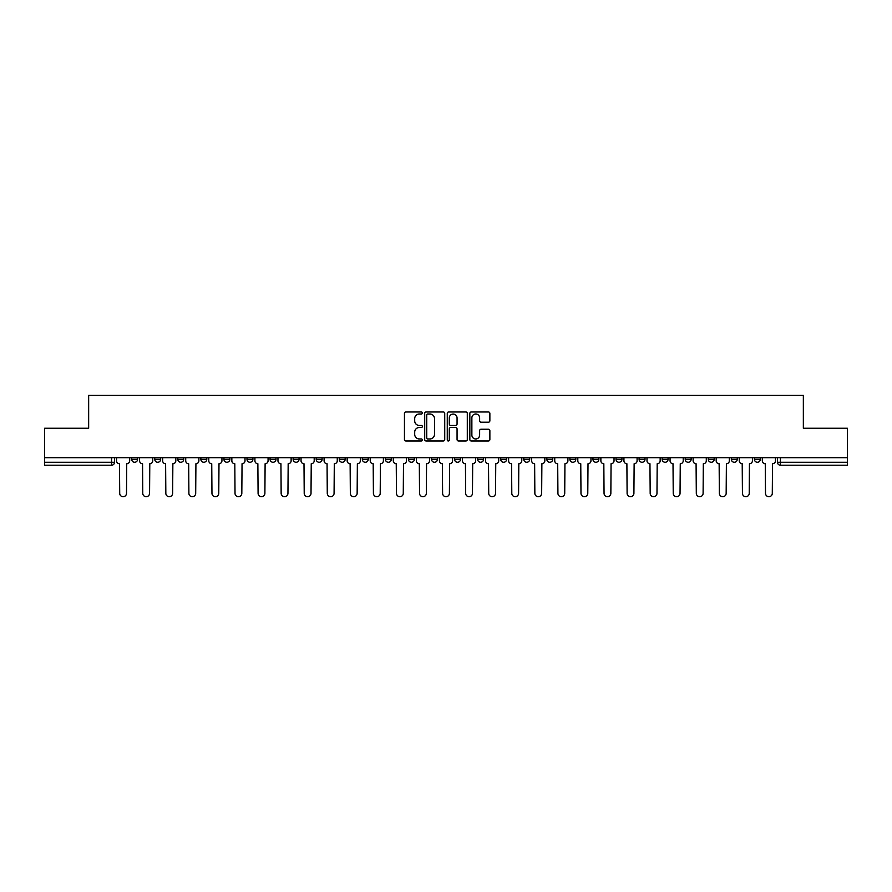 <?xml version="1.0" encoding="UTF-8"?>
<svg xmlns="http://www.w3.org/2000/svg" width="892" height="892" viewBox="0 0 892 892"><rect width="100%" height="100%" fill="white"/><g stroke="black" fill="none" stroke-linecap="round" stroke-linejoin="round"><path stroke-width="1.34" d="M422.351 412.985A1.015 1.015 0 0 0 421.325 411.97L405.916 411.97A1.45 1.45 0 0 0 404.455 413.42L404.455 439.544A1.45 1.45 0 0 0 405.916 440.994L421.325 440.994A1.015 1.015 0 0 0 422.351 439.979A1.015 1.015 0 0 0 421.325 438.964L419.329 438.964A4.638 4.638 0 0 1 414.691 434.326L414.691 432.141A4.638 4.638 0 0 1 419.329 427.502L421.325 427.502A1.015 1.015 0 0 0 422.351 426.488A1.015 1.015 0 0 0 421.325 425.473L419.329 425.473A4.638 4.638 0 0 1 414.691 420.823L414.691 418.649A4.638 4.638 0 0 1 419.329 414L421.325 414A1.015 1.015 0 0 0 422.351 412.985M754.409 457.685L754.409 459.302L760.318 459.302A2.955 2.955 0 0 1 757.364 462.268A2.955 2.955 0 0 1 754.409 459.302L754.409 457.685M731.34 457.685L731.34 459.302L737.26 459.302A2.955 2.955 0 0 1 734.294 462.268A2.955 2.955 0 0 1 731.34 459.302L731.34 457.685M592.957 457.685L592.957 459.302L598.866 459.302A2.955 2.955 0 0 1 595.912 462.268A2.955 2.955 0 0 1 592.957 459.302L592.957 457.685M569.899 457.685L569.899 459.302L575.808 459.302A2.955 2.955 0 0 1 572.854 462.268A2.955 2.955 0 0 1 569.899 459.302L569.899 457.685M546.829 457.685L546.829 459.302L552.739 459.302A2.955 2.955 0 0 1 549.784 462.268A2.955 2.955 0 0 1 546.829 459.302L546.829 457.685M500.702 457.685L500.702 459.302L506.611 459.302A2.955 2.955 0 0 1 503.657 462.268A2.955 2.955 0 0 1 500.702 459.302L500.702 457.685M454.574 459.302L454.574 457.685L454.574 459.302A2.955 2.955 0 0 0 457.529 462.268A2.955 2.955 0 0 1 454.574 459.302L460.484 459.302A2.955 2.955 0 0 1 457.529 462.268A2.955 2.955 0 0 0 460.484 459.302L460.484 457.685L460.484 459.302M431.516 459.302L431.516 457.685L431.516 459.302A2.955 2.955 0 0 0 434.471 462.268A2.955 2.955 0 0 1 431.516 459.302L437.426 459.302A2.955 2.955 0 0 1 434.471 462.268M408.447 459.302L408.447 457.685L408.447 459.302A2.955 2.955 0 0 0 411.402 462.268A2.955 2.955 0 0 1 408.447 459.302L414.356 459.302A2.955 2.955 0 0 1 411.402 462.268A2.955 2.955 0 0 0 414.356 459.302L414.356 457.685L414.356 459.302M385.389 457.685L385.389 459.302L391.298 459.302A2.955 2.955 0 0 1 388.343 462.268A2.955 2.955 0 0 1 385.389 459.302L385.389 457.685M362.319 457.685L362.319 459.302L368.229 459.302A2.955 2.955 0 0 1 365.274 462.268A2.955 2.955 0 0 1 362.319 459.302L362.319 457.685M339.261 457.685L339.261 459.302L345.171 459.302A2.955 2.955 0 0 1 342.216 462.268A2.955 2.955 0 0 1 339.261 459.302L339.261 457.685M316.192 459.302L316.192 457.685L316.192 459.302A2.955 2.955 0 0 0 319.146 462.268A2.955 2.955 0 0 1 316.192 459.302L322.101 459.302A2.955 2.955 0 0 1 319.146 462.268M270.064 459.302L270.064 457.685L270.064 459.302A2.955 2.955 0 0 0 273.019 462.268A2.955 2.955 0 0 1 270.064 459.302L275.974 459.302A2.955 2.955 0 0 1 273.019 462.268A2.955 2.955 0 0 0 275.974 459.302L275.974 457.685L275.974 459.302M246.995 459.302L246.995 457.685L246.995 459.302A2.955 2.955 0 0 0 249.961 462.268A2.955 2.955 0 0 1 246.995 459.302L252.915 459.302A2.955 2.955 0 0 1 249.961 462.268A2.955 2.955 0 0 0 252.915 459.302L252.915 457.685L252.915 459.302M223.937 459.302L223.937 457.685L223.937 459.302A2.955 2.955 0 0 0 226.891 462.268A2.955 2.955 0 0 1 223.937 459.302L229.846 459.302A2.955 2.955 0 0 1 226.891 462.268A2.955 2.955 0 0 0 229.846 459.302L229.846 457.685L229.846 459.302M200.867 459.302L200.867 457.685L200.867 459.302A2.955 2.955 0 0 0 203.833 462.268A2.955 2.955 0 0 1 200.867 459.302L206.788 459.302A2.955 2.955 0 0 1 203.833 462.268M177.809 459.302L177.809 457.685L177.809 459.302A2.955 2.955 0 0 0 180.764 462.268A2.955 2.955 0 0 1 177.809 459.302L183.719 459.302A2.955 2.955 0 0 1 180.764 462.268A2.955 2.955 0 0 0 183.719 459.302L183.719 457.685L183.719 459.302M154.74 459.302L154.74 457.685L154.74 459.302A2.955 2.955 0 0 0 157.706 462.268A2.955 2.955 0 0 1 154.74 459.302L160.66 459.302A2.955 2.955 0 0 1 157.706 462.268A2.955 2.955 0 0 0 160.66 459.302L160.66 457.685L160.66 459.302M488.415 422.206A1.45 1.45 0 0 0 489.864 420.756L489.864 413.42A1.45 1.45 0 0 0 488.415 411.97L471.288 411.97A1.45 1.45 0 0 0 469.839 413.42L469.839 439.544A1.45 1.45 0 0 0 471.288 440.994L488.415 440.994A1.45 1.45 0 0 0 489.864 439.544L489.864 430.691A1.45 1.45 0 0 0 488.415 429.242L481.078 429.242A1.45 1.45 0 0 0 479.628 430.691L479.628 435.084A3.88 3.88 0 0 1 475.748 438.964A3.88 3.88 0 0 1 471.868 435.084L471.868 417.891A3.88 3.88 0 0 1 475.748 414A3.88 3.88 0 0 1 479.628 417.891L479.628 420.756A1.45 1.45 0 0 0 481.078 422.206L488.415 422.206M44.6 457.685L44.6 428.26L88.654 428.26L88.654 395.29L803.346 395.29L803.346 428.26L847.4 428.26L847.4 457.685L44.6 457.685L44.6 462.268L114.533 462.268L114.533 457.685M444.729 413.42A1.45 1.45 0 0 0 443.279 411.97L426.153 411.97A1.45 1.45 0 0 0 424.703 413.42L424.703 439.544A1.45 1.45 0 0 0 426.153 440.994L443.279 440.994A1.45 1.45 0 0 0 444.729 439.544L444.729 413.42M448.721 411.97L465.847 411.97A1.45 1.45 0 0 1 467.297 413.42L467.297 439.544A1.45 1.45 0 0 1 465.847 440.994L458.521 440.994A1.45 1.45 0 0 1 457.061 439.544L457.061 428.952A1.45 1.45 0 0 0 455.611 427.502L450.75 427.502A1.45 1.45 0 0 0 449.3 428.952L449.3 439.979A1.015 1.015 0 0 1 448.286 440.994A1.015 1.015 0 0 1 447.271 439.979L447.271 413.42A1.45 1.45 0 0 1 448.721 411.97M777.467 457.685L777.467 462.268L847.4 462.268L847.4 465.223L780.422 465.223A2.955 2.955 0 0 1 777.467 462.268L777.467 457.685M847.4 457.685L847.4 462.268M114.533 462.268A2.955 2.955 0 0 1 111.578 465.223L44.6 465.223L44.6 462.268M760.318 457.685L760.318 459.302M737.26 457.685L737.26 459.302L737.26 457.685M714.191 457.685L714.191 459.302A2.955 2.955 0 0 1 711.236 462.268A2.955 2.955 0 0 1 708.281 459.302L714.191 459.302M708.281 457.685L708.281 459.302M691.133 457.685L691.133 459.302A2.955 2.955 0 0 1 688.167 462.268A2.955 2.955 0 0 1 685.212 459.302L691.133 459.302M685.212 457.685L685.212 459.302M668.063 457.685L668.063 459.302A2.955 2.955 0 0 1 665.109 462.268A2.955 2.955 0 0 1 662.154 459.302L668.063 459.302M662.154 457.685L662.154 459.302M645.005 457.685L645.005 459.302A2.955 2.955 0 0 1 642.039 462.268A2.955 2.955 0 0 1 639.085 459.302L645.005 459.302M639.085 457.685L639.085 459.302M621.936 457.685L621.936 459.302A2.955 2.955 0 0 1 618.981 462.268A2.955 2.955 0 0 1 616.026 459.302L621.936 459.302M616.026 457.685L616.026 459.302M598.866 457.685L598.866 459.302A2.955 2.955 0 0 1 595.912 462.268M575.808 457.685L575.808 459.302M552.739 459.302L552.739 457.685L552.739 459.302A2.955 2.955 0 0 1 549.784 462.268M529.681 457.685L529.681 459.302A2.955 2.955 0 0 1 526.726 462.268A2.955 2.955 0 0 1 523.771 459.302A2.955 2.955 0 0 0 526.726 462.268A2.955 2.955 0 0 0 529.681 459.302L523.771 459.302L523.771 457.685M506.611 459.302L506.611 457.685L506.611 459.302A2.955 2.955 0 0 1 503.657 462.268M483.553 457.685L483.553 459.302A2.955 2.955 0 0 1 480.598 462.268A2.955 2.955 0 0 1 477.644 459.302A2.955 2.955 0 0 0 480.598 462.268M477.644 457.685L477.644 459.302L483.553 459.302M437.426 457.685L437.426 459.302L437.426 457.685M391.298 459.302L391.298 457.685L391.298 459.302A2.955 2.955 0 0 1 388.343 462.268M368.229 459.302L368.229 457.685L368.229 459.302A2.955 2.955 0 0 1 365.274 462.268M345.171 459.302L345.171 457.685L345.171 459.302A2.955 2.955 0 0 1 342.216 462.268M322.101 457.685L322.101 459.302L322.101 457.685M299.043 459.302L299.043 457.685L299.043 459.302A2.955 2.955 0 0 1 296.088 462.268A2.955 2.955 0 0 1 293.133 459.302L299.043 459.302A2.955 2.955 0 0 1 296.088 462.268M293.133 457.685L293.133 459.302M206.788 457.685L206.788 459.302L206.788 457.685M137.591 457.685L137.591 459.302A2.955 2.955 0 0 1 134.636 462.268A2.955 2.955 0 0 1 131.681 459.302A2.955 2.955 0 0 0 134.636 462.268A2.955 2.955 0 0 0 137.591 459.302L137.591 457.685M131.681 457.685L131.681 459.302L137.591 459.302M427.747 414A1.015 1.015 0 0 0 426.733 415.025L426.733 437.95A1.015 1.015 0 0 0 427.747 438.964L429.855 438.964A4.638 4.638 0 0 0 434.504 434.326L434.504 418.649A4.638 4.638 0 0 0 429.855 414L427.747 414M457.061 417.958A3.88 3.88 0 0 0 453.181 414.078A3.88 3.88 0 0 0 449.3 417.958L449.3 424.012A1.45 1.45 0 0 0 450.75 425.473L455.611 425.473A1.45 1.45 0 0 0 457.061 424.012L457.061 417.958M116.529 457.685L116.529 460.785A2.955 2.955 0 0 0 119.483 463.74L119.706 493.309A3.401 3.401 0 0 0 123.107 496.71A3.401 3.401 0 0 0 126.508 493.309L126.731 463.74A2.955 2.955 0 0 0 129.686 460.785L129.686 457.685M139.587 457.685L139.587 460.785A2.955 2.955 0 0 0 142.553 463.74L142.765 493.309A3.401 3.401 0 0 0 146.165 496.71A3.401 3.401 0 0 0 149.566 493.309L149.789 463.74A2.955 2.955 0 0 0 152.744 460.785L152.744 457.685M162.656 457.685L162.656 460.785A2.955 2.955 0 0 0 165.611 463.74L165.834 493.309A3.401 3.401 0 0 0 169.235 496.71A3.401 3.401 0 0 0 172.635 493.309L172.858 463.74A2.955 2.955 0 0 0 175.813 460.785L175.813 457.685M185.714 457.685L185.714 460.785A2.955 2.955 0 0 0 188.68 463.74L188.892 493.309A3.401 3.401 0 0 0 192.293 496.71A3.401 3.401 0 0 0 195.694 493.309L195.917 463.74A2.955 2.955 0 0 0 198.871 460.785L198.871 457.685M208.784 457.685L208.784 460.785A2.955 2.955 0 0 0 211.739 463.74L211.962 493.309A3.401 3.401 0 0 0 215.362 496.71A3.401 3.401 0 0 0 218.763 493.309L218.986 463.74A2.955 2.955 0 0 0 221.941 460.785L221.941 457.685M231.842 457.685L231.842 460.785A2.955 2.955 0 0 0 234.808 463.74L235.02 493.309A3.401 3.401 0 0 0 238.42 496.71A3.401 3.401 0 0 0 241.821 493.309L242.044 463.74A2.955 2.955 0 0 0 244.999 460.785L244.999 457.685M254.911 457.685L254.911 460.785A2.955 2.955 0 0 0 257.866 463.74L258.089 493.309A3.401 3.401 0 0 0 261.49 496.71A3.401 3.401 0 0 0 264.891 493.309L265.114 463.74A2.955 2.955 0 0 0 268.068 460.785L268.068 457.685M277.969 457.685L277.969 460.785A2.955 2.955 0 0 0 280.935 463.74L281.147 493.309A3.401 3.401 0 0 0 284.548 496.71A3.401 3.401 0 0 0 287.949 493.309L288.172 463.74A2.955 2.955 0 0 0 291.127 460.785L291.127 457.685M301.039 457.685L301.039 460.785A2.955 2.955 0 0 0 303.994 463.74L304.217 493.309A3.401 3.401 0 0 0 307.617 496.71A3.401 3.401 0 0 0 311.018 493.309L311.241 463.74A2.955 2.955 0 0 0 314.196 460.785L314.196 457.685M324.097 457.685L324.097 460.785A2.955 2.955 0 0 0 327.063 463.74L327.275 493.309A3.401 3.401 0 0 0 330.676 496.71A3.401 3.401 0 0 0 334.076 493.309L334.299 463.74A2.955 2.955 0 0 0 337.265 460.785L337.265 457.685M347.166 457.685L347.166 460.785A2.955 2.955 0 0 0 350.121 463.74L350.344 493.309A3.401 3.401 0 0 0 353.745 496.71A3.401 3.401 0 0 0 357.146 493.309L357.369 463.74A2.955 2.955 0 0 0 360.323 460.785L360.323 457.685M370.225 457.685L370.225 460.785A2.955 2.955 0 0 0 373.19 463.74L373.413 493.309A3.401 3.401 0 0 0 376.803 496.71A3.401 3.401 0 0 0 380.204 493.309L380.427 463.74A2.955 2.955 0 0 0 383.393 460.785L383.393 457.685M393.294 457.685L393.294 460.785A2.955 2.955 0 0 0 396.249 463.74L396.472 493.309A3.401 3.401 0 0 0 399.872 496.71A3.401 3.401 0 0 0 403.273 493.309L403.496 463.74A2.955 2.955 0 0 0 406.451 460.785L406.451 457.685M416.352 457.685L416.352 460.785A2.955 2.955 0 0 0 419.318 463.74L419.541 493.309A3.401 3.401 0 0 0 422.931 496.71A3.401 3.401 0 0 0 426.331 493.309L426.554 463.74A2.955 2.955 0 0 0 429.52 460.785L429.52 457.685M439.422 457.685L439.422 460.785A2.955 2.955 0 0 0 442.376 463.74L442.599 493.309A3.401 3.401 0 0 0 446 496.71A3.401 3.401 0 0 0 449.401 493.309L449.624 463.74A2.955 2.955 0 0 0 452.578 460.785L452.578 457.685M462.48 457.685L462.48 460.785A2.955 2.955 0 0 0 465.446 463.74L465.669 493.309A3.401 3.401 0 0 0 469.069 496.71A3.401 3.401 0 0 0 472.459 493.309L472.682 463.74A2.955 2.955 0 0 0 475.648 460.785L475.648 457.685M485.549 457.685L485.549 460.785A2.955 2.955 0 0 0 488.504 463.74L488.727 493.309A3.401 3.401 0 0 0 492.128 496.71A3.401 3.401 0 0 0 495.528 493.309L495.751 463.74A2.955 2.955 0 0 0 498.706 460.785L498.706 457.685M508.607 457.685L508.607 460.785A2.955 2.955 0 0 0 511.573 463.74L511.796 493.309A3.401 3.401 0 0 0 515.197 496.71A3.401 3.401 0 0 0 518.587 493.309L518.809 463.74A2.955 2.955 0 0 0 521.775 460.785L521.775 457.685M531.677 457.685L531.677 460.785A2.955 2.955 0 0 0 534.631 463.74L534.854 493.309A3.401 3.401 0 0 0 538.255 496.71A3.401 3.401 0 0 0 541.656 493.309L541.879 463.74A2.955 2.955 0 0 0 544.834 460.785L544.834 457.685M554.735 457.685L554.735 460.785A2.955 2.955 0 0 0 557.701 463.74L557.924 493.309A3.401 3.401 0 0 0 561.324 496.71A3.401 3.401 0 0 0 564.725 493.309L564.937 463.74A2.955 2.955 0 0 0 567.903 460.785L567.903 457.685M577.804 457.685L577.804 460.785A2.955 2.955 0 0 0 580.759 463.74L580.982 493.309A3.401 3.401 0 0 0 584.383 496.71A3.401 3.401 0 0 0 587.783 493.309L588.006 463.74A2.955 2.955 0 0 0 590.961 460.785L590.961 457.685M600.873 457.685L600.873 460.785A2.955 2.955 0 0 0 603.828 463.74L604.051 493.309A3.401 3.401 0 0 0 607.452 496.71A3.401 3.401 0 0 0 610.853 493.309L611.065 463.74A2.955 2.955 0 0 0 614.031 460.785L614.031 457.685M623.932 457.685L623.932 460.785A2.955 2.955 0 0 0 626.886 463.74L627.109 493.309A3.401 3.401 0 0 0 630.51 496.71A3.401 3.401 0 0 0 633.911 493.309L634.134 463.74A2.955 2.955 0 0 0 637.089 460.785L637.089 457.685M647.001 457.685L647.001 460.785A2.955 2.955 0 0 0 649.956 463.74L650.179 493.309A3.401 3.401 0 0 0 653.58 496.71A3.401 3.401 0 0 0 656.98 493.309L657.192 463.74A2.955 2.955 0 0 0 660.158 460.785L660.158 457.685M670.059 457.685L670.059 460.785A2.955 2.955 0 0 0 673.014 463.74L673.237 493.309A3.401 3.401 0 0 0 676.638 496.71A3.401 3.401 0 0 0 680.038 493.309L680.262 463.74A2.955 2.955 0 0 0 683.216 460.785L683.216 457.685M693.129 457.685L693.129 460.785A2.955 2.955 0 0 0 696.083 463.74L696.306 493.309A3.401 3.401 0 0 0 699.707 496.71A3.401 3.401 0 0 0 703.108 493.309L703.32 463.74A2.955 2.955 0 0 0 706.286 460.785L706.286 457.685M716.187 457.685L716.187 460.785A2.955 2.955 0 0 0 719.142 463.74L719.365 493.309A3.401 3.401 0 0 0 722.765 496.71A3.401 3.401 0 0 0 726.166 493.309L726.389 463.74A2.955 2.955 0 0 0 729.344 460.785L729.344 457.685M739.256 457.685L739.256 460.785A2.955 2.955 0 0 0 742.211 463.74L742.434 493.309A3.401 3.401 0 0 0 745.835 496.71A3.401 3.401 0 0 0 749.235 493.309L749.447 463.74A2.955 2.955 0 0 0 752.413 460.785L752.413 457.685M762.314 457.685L762.314 460.785A2.955 2.955 0 0 0 765.269 463.74L765.492 493.309A3.401 3.401 0 0 0 768.893 496.71A3.401 3.401 0 0 0 772.294 493.309L772.517 463.74A2.955 2.955 0 0 0 775.471 460.785L775.471 457.685M111.578 457.685L111.578 465.223M780.422 457.685L780.422 465.223"/></g></svg>
